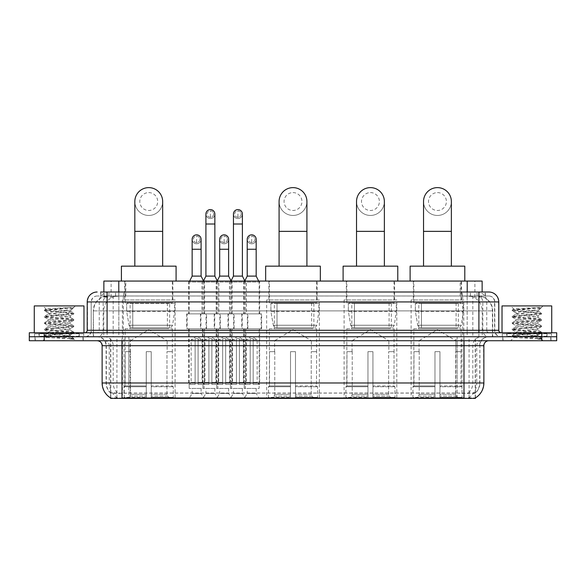 <?xml version="1.0" encoding="UTF-8"?>
<svg xmlns="http://www.w3.org/2000/svg" width="586" height="586" viewBox="0 0 586 586"><rect width="100%" height="100%" fill="white"/><g stroke="black" fill="none" stroke-linecap="round" stroke-linejoin="round"><path stroke-width="0.44" stroke-dasharray="2.93 2.2" d="M319.348 299.959L266.652 299.959L319.348 299.959L319.348 398.377L266.652 398.377L319.348 398.377M266.652 299.959L266.652 398.377M396.788 299.959L344.099 299.959L396.788 299.959L396.788 398.377L344.099 398.377L396.788 398.377M344.099 299.959L344.099 398.377M463.797 299.959L411.108 299.959L463.797 299.959L463.797 398.377L411.108 398.377L463.797 398.377M411.108 299.959L411.108 398.377M175.089 299.959L122.401 299.959L175.089 299.959L175.089 398.377L122.401 398.377L175.089 398.377M122.401 299.959L122.401 398.377M192.142 388.437L201.093 388.437L192.142 388.437L192.142 393.411L201.093 393.411L204.075 398.377L189.161 398.377L204.075 398.377M201.093 388.437L201.093 393.411L192.142 393.411L189.161 398.377M219.684 388.437L228.628 388.437L219.684 388.437L219.684 393.411L228.628 393.411L231.609 398.377L216.695 398.377L231.609 398.377M228.628 388.437L228.628 393.411L219.684 393.411L216.695 398.377M247.219 388.437L256.17 388.437L247.219 388.437L247.219 393.411L256.17 393.411L259.151 398.377L244.237 398.377L259.151 398.377M256.17 388.437L256.17 393.411L247.219 393.411L244.237 398.377M205.913 388.437L214.857 388.437L205.913 388.437L205.913 393.411L214.857 393.411L217.838 398.377L202.932 398.377L217.838 398.377M214.857 388.437L214.857 393.411L205.913 393.411L202.932 398.377M233.448 388.437L242.399 388.437L233.448 388.437L233.448 393.411L242.399 393.411L245.38 398.377L230.466 398.377L245.38 398.377M242.399 388.437L242.399 393.411L233.448 393.411L230.466 398.377M259.649 281.068L243.739 281.068L259.649 281.068L259.649 313.876L243.739 313.876L259.649 313.876M243.739 281.068L243.739 313.876M232.107 281.068L216.205 281.068L232.107 281.068L232.107 313.876L216.205 313.876L232.107 313.876M216.205 281.068L216.205 313.876M204.573 281.068L188.663 281.068L204.573 281.068L204.573 313.876L188.663 313.876L204.573 313.876M188.663 281.068L188.663 313.876M246.384 281.068L229.463 281.068L246.384 281.068L246.384 313.876L229.463 313.876L246.384 313.876M229.463 281.068L229.463 313.876M218.849 281.068L201.928 281.068L218.849 281.068L218.849 313.876L201.928 313.876L218.849 313.876M201.928 281.068L201.928 313.876M206.558 313.876L186.678 313.876L206.558 313.876L206.558 328.79L186.678 328.79L206.558 328.79M186.678 313.876L186.678 328.79M234.1 313.876L214.212 313.876L234.1 313.876L234.1 328.79L214.212 328.79L234.1 328.79M214.212 313.876L214.212 328.79M261.634 313.876L241.754 313.876L261.634 313.876L261.634 328.79L241.754 328.79L261.634 328.79M241.754 313.876L241.754 328.79M220.329 313.876L200.441 313.876L220.329 313.876L220.329 328.79L200.441 328.79L220.329 328.79M200.441 313.876L200.441 328.79M247.863 313.876L227.983 313.876L247.863 313.876L247.863 328.79L227.983 328.79L247.863 328.79M227.983 313.876L227.983 328.79M259.151 328.79L244.237 328.79L259.151 328.79L259.151 388.437L244.237 388.437L259.151 388.437M244.237 328.79L244.237 388.437M231.609 328.79L216.695 328.79L231.609 328.79L231.609 388.437L216.695 388.437L231.609 388.437M216.695 328.79L216.695 388.437M204.075 328.79L189.161 328.79L204.075 328.79L204.075 388.437L189.161 388.437L204.075 388.437M189.161 328.79L189.161 388.437M245.38 328.79L230.466 328.79L245.38 328.79L245.38 388.437L230.466 388.437L245.38 388.437M230.466 328.79L230.466 388.437M217.838 328.79L202.932 328.79L217.838 328.79L217.838 388.437L202.932 388.437L217.838 388.437M202.932 328.79L202.932 388.437M477.414 295.981L480 296.164C481.868 296.721 482.505 297.08 481.904 297.227L474.894 297.227L470.895 296.37L462.669 296.003L123.331 296.003L115.105 296.37L111.106 297.227L104.096 297.227L103.869 292.004L485.369 292.004L100.631 292.004L100.631 295.981L485.369 295.981L100.631 295.981M482.132 281.068L103.869 281.068M479.15 296.04A14.914 14.914 0 0 1 492.716 310.895L492.716 336.745L93.284 336.745L492.716 336.745M103.869 297.131L106.85 296.04L113.428 295.981L108.586 295.981M106.85 296.04A14.914 14.914 0 0 0 93.284 310.895L93.584 336.745M475.429 398.377L110.571 398.377M110.571 397.894L110.571 336.745L475.429 336.745L110.571 336.745M172.855 281.068L124.642 281.068L172.855 281.068L172.855 299.959L124.642 299.959L172.855 299.959M124.642 281.068L124.642 299.959M461.556 281.068L413.342 281.068L461.556 281.068L461.556 299.959L413.342 299.959L461.556 299.959M413.342 281.068L413.342 299.959M394.554 281.068L346.333 281.068L394.554 281.068L394.554 299.959L346.333 299.959L394.554 299.959M346.333 281.068L346.333 299.959M317.107 281.068L268.893 281.068L317.107 281.068L317.107 299.959L268.893 299.959L317.107 299.959M268.893 281.068L268.893 299.959M482.132 292.004L481.904 281.068M113.428 295.981L472.572 295.981M83.234 336.745L35.014 336.745L83.234 336.745L83.234 340.722L35.014 340.722L83.234 340.722M35.014 336.745L35.014 340.722M550.987 336.745L502.766 336.745L550.987 336.745L550.987 340.722L502.766 340.722L550.987 340.722M502.766 336.745L502.766 340.722M83.732 333.764L34.523 333.764L83.732 333.764L83.732 336.745L34.523 336.745L83.732 336.745M34.523 333.764L34.523 336.745M551.477 333.764L502.268 333.764L551.477 333.764L551.477 336.745L502.268 336.745L551.477 336.745M502.268 333.764L502.268 336.745M463.995 397.982C470.221 398.48 473.986 398.48 475.283 397.982L468.675 397.733C466.712 398.165 462.874 398.231 457.161 397.931L128.839 397.931C123.141 398.231 119.302 398.165 117.325 397.733L110.717 397.982C112.007 398.48 115.772 398.48 122.005 397.982M457.161 397.931L457.161 382.973L102.425 382.973A17.397 17.133 -90 0 0 110.571 397.784L110.717 393.103C112.007 393.836 115.772 393.836 122.005 393.103L463.995 393.103C470.221 393.836 473.979 393.836 475.283 393.103A13.419 13.419 0 0 0 479.905 382.973L128.839 382.973L128.839 397.931M475.283 397.982L475.429 392.81A13.419 13.214 90 0 0 479.663 382.973L479.905 345.689A8.944 8.944 0 0 1 488.849 336.745L97.151 336.745L488.849 336.745M110.717 393.103A13.419 13.419 0 0 1 106.095 382.973L106.095 345.689L483.875 345.689M463.995 340.722L97.151 340.722L463.995 340.722M506.743 336.745L547.009 336.745L506.743 336.745L506.743 333.764L547.009 333.764L506.743 333.764M547.009 336.745L547.009 333.764M38.991 336.745L79.257 336.745L38.991 336.745L38.991 333.764L79.257 333.764L38.991 333.764M79.257 336.745L79.257 333.764M541.786 336.745L556.7 336.745L556.7 340.722L541.786 340.722L541.786 336.745L556.7 336.745L556.7 332.767L541.786 332.767L541.786 336.745L44.214 336.745L541.786 336.745M541.786 332.767L29.3 332.767L29.3 336.745L44.214 336.745L29.3 336.745L29.3 340.722L541.786 340.722M475.429 392.81L468.675 392.73C466.72 393.374 462.881 393.47 457.161 393.03L128.839 393.03C123.133 393.47 119.295 393.374 117.325 392.73L110.571 392.818A13.419 13.214 -90 0 1 106.337 382.973L122.005 382.973L122.005 345.689L106.095 345.689C105.568 340.254 102.587 337.272 97.151 336.745M107.091 292.004L478.909 292.004M488.849 295.981L97.151 295.981L488.849 295.981A5.963 5.963 0 0 1 494.811 301.944L494.811 330.284L87.211 330.284M87.211 301.944L494.811 301.944L91.189 301.944L91.189 330.284A6.461 6.461 0 0 1 84.721 336.745L501.279 336.745L84.721 336.745M107.091 332.767L501.279 332.767L107.091 332.767M546.76 332.767L506.993 332.767L546.76 332.767L546.76 336.745L506.993 336.745L546.76 336.745M506.993 332.767L506.993 336.745M79.007 332.767L39.24 332.767L79.007 332.767L79.007 336.745L39.24 336.745L79.007 336.745M39.24 332.767L39.24 336.745M35.263 336.745L82.985 336.745L35.263 336.745L35.263 340.722L82.985 340.722L35.263 340.722M82.985 336.745L82.985 340.722M79.506 336.745L38.742 336.745L79.506 336.745A0.498 0.498 0 0 1 79.007 336.247L39.24 336.247L79.007 336.247L79.007 333.266A0.498 0.498 0 0 1 79.506 332.767L38.742 332.767L79.506 332.767M38.742 336.745A0.498 0.498 0 0 0 39.24 336.247L39.24 333.266A0.498 0.498 0 0 0 38.742 332.767M83.981 332.767L34.274 332.767L83.981 332.767M66.482 335.749C59.589 336.254 46.316 336.745 46.441 337.199C45.181 337.902 73.294 338.547 73.748 339.162L44.477 336.064L73.682 333.009L70.357 334.877L70.357 335.749L66.482 335.749L70.357 334.877C71.045 333.83 47.202 332.775 47.891 331.72C47.202 330.672 71.045 329.618 70.357 328.563C71.045 327.515 47.202 326.461 47.891 325.413C47.202 324.358 71.045 323.304 70.357 322.256C71.045 321.201 47.202 320.146 47.891 319.099C47.202 318.044 71.045 316.989 70.357 315.942L70.357 317.517C71.045 316.469 47.202 315.415 47.891 314.36C47.202 313.312 71.045 312.257 70.357 311.203L69.8 310.895C66.745 310.236 45.686 309.65 46.089 309.093L42.917 305.921L75.33 305.921L42.917 305.921M44.565 336.166L46.47 337.28L42.917 340.722L75.33 340.722L73.777 339.162L70.1 339.162L73.682 338.32L44.477 335.273L73.777 332.115L44.477 328.958L73.777 325.801L44.477 322.644L73.777 319.495L44.477 316.337L73.777 313.18L44.477 310.023L46.089 309.093C44.888 308.522 64.072 307.98 71.17 307.474L73.777 307.474L75.33 305.921M73.777 307.657L72.994 308.163L73.528 307.474M70.357 310.895L73.36 307.899C72.107 308.8 68.467 309.796 62.438 310.895L70.357 310.895M73.682 333.009L44.477 329.75L73.777 326.592L44.477 323.435L73.682 320.388L70.357 322.256L70.357 323.831C71.045 322.783 47.202 321.729 47.891 320.674C47.202 319.626 71.045 318.572 70.357 317.517L73.682 319.385M73.682 320.388L44.477 317.121L73.682 314.074L70.357 315.942C71.045 314.887 47.202 313.832 47.891 312.785L47.891 314.36L44.565 316.228M73.682 314.074L66.452 312.917L44.565 310.917L47.891 312.785C49.129 312.17 53.978 311.54 62.438 310.895M73.682 326.702L70.357 328.563L70.357 330.145C71.045 329.09 47.202 328.035 47.891 326.988C47.202 325.941 71.045 324.878 70.357 323.831L73.682 325.699M44.565 317.231L48.015 319.238L47.891 320.674L44.565 322.542M70.1 339.162C71.931 338.583 72.576 338.005 72.034 337.426L67.734 335.749C61.772 334.958 47.305 334.108 47.891 333.302C47.202 332.247 71.045 331.193 70.357 330.145L73.682 332.013M44.565 323.545L48.015 325.552L47.891 326.988L44.565 328.856M67.734 335.749L70.357 335.749L73.682 338.32M44.565 329.859L48.015 331.866L47.891 333.302L44.565 335.17M75.33 340.722L42.917 340.722M34.274 305.921L83.981 305.921M44.565 309.913L71.17 307.474M44.565 310.917L51.802 309.76L73.682 307.76M503.015 336.745L550.737 336.745L503.015 336.745L503.015 340.722L550.737 340.722L503.015 340.722M550.737 336.745L550.737 340.722M547.258 336.745L506.494 336.745L547.258 336.745A0.498 0.498 0 0 1 546.76 336.247L506.993 336.247L546.76 336.247L546.76 333.266A0.498 0.498 0 0 1 547.258 332.767L506.494 332.767L547.258 332.767M506.494 336.745A0.498 0.498 0 0 0 506.993 336.247L506.993 333.266A0.498 0.498 0 0 0 506.494 332.767M551.726 332.767L502.019 332.767L551.726 332.767M534.234 335.749C527.341 336.254 514.068 336.745 514.193 337.199C512.926 337.902 541.046 338.547 541.501 339.162L512.223 336.064L541.435 333.009L538.109 334.877L538.109 335.749L534.234 335.749L538.109 334.877C538.798 333.83 514.955 332.775 515.643 331.72C514.955 330.672 538.798 329.618 538.109 328.563C538.798 327.515 514.955 326.461 515.643 325.413C514.955 324.358 538.798 323.304 538.109 322.256C538.798 321.201 514.955 320.146 515.643 319.099C514.955 318.044 538.798 316.989 538.109 315.942L538.109 317.517C538.798 316.469 514.955 315.415 515.643 314.36C514.955 313.312 538.798 312.257 538.109 311.203L537.545 310.895C534.491 310.236 513.439 309.65 513.834 309.093L510.67 305.921L543.083 305.921L510.67 305.921M541.501 339.162L537.845 339.162L541.435 338.32L512.223 335.273L541.523 332.115L512.223 328.958L541.523 325.801L512.223 322.644L541.523 319.495L512.223 316.337L541.523 313.18L512.223 310.023L513.834 309.093C512.64 308.522 531.824 307.98 538.922 307.474L541.523 307.474L543.083 305.921M541.523 307.657L540.739 308.163L541.274 307.474M538.109 310.895L541.105 307.899C539.86 308.8 536.219 309.796 530.191 310.895L538.109 310.895M541.435 333.009L512.223 329.75L541.523 326.592L512.223 323.435L541.435 320.388L538.109 322.256L538.109 323.831C538.798 322.783 514.955 321.729 515.643 320.674C514.955 319.626 538.798 318.572 538.109 317.517L541.435 319.385M541.435 320.388L512.223 317.121L541.435 314.074L538.109 315.942C538.798 314.887 514.955 313.832 515.643 312.785L515.643 314.36L512.318 316.228M541.435 314.074L534.198 312.917L512.318 310.917L515.643 312.785C516.881 312.17 521.73 311.54 530.191 310.895M541.435 326.702L538.109 328.563L538.109 330.145C538.798 329.09 514.955 328.035 515.643 326.988C514.955 325.941 538.798 324.878 538.109 323.831L541.435 325.699M512.318 317.231L515.768 319.238L515.643 320.674L512.318 322.542M537.845 339.162C539.684 338.583 540.329 338.005 539.787 337.426L535.487 335.749C529.517 334.958 515.057 334.108 515.643 333.302C514.955 332.247 538.798 331.193 538.109 330.145L541.435 332.013M512.318 323.545L515.768 325.552L515.643 326.988L512.318 328.856M535.487 335.749L538.109 335.749L541.435 338.32M512.318 329.859L515.768 331.866L515.643 333.302L512.318 335.17M541.523 338.43L541.523 339.162L543.083 340.722L510.67 340.722L543.083 340.722M512.318 336.166L514.222 337.28L510.67 340.722M502.019 305.921L551.726 305.921M512.318 309.913L538.922 307.474M512.318 310.917L519.548 309.76L541.435 307.76M148.749 215.458A13.918 13.918 0 0 0 162.666 201.54A13.918 13.918 0 0 1 148.749 215.458A13.918 13.918 0 0 0 162.666 201.54A13.918 13.918 0 0 0 148.749 187.623A13.918 13.918 0 0 0 134.831 201.54A13.918 13.918 0 0 0 148.749 215.458A13.918 13.918 0 0 1 134.831 201.54M148.749 192.589A8.944 8.944 0 0 1 157.693 201.54A8.944 8.944 0 0 1 148.749 210.484A8.944 8.944 0 0 1 139.798 201.54A8.944 8.944 0 0 1 148.749 192.589M134.831 266.161L162.666 266.161L134.831 266.161M130.356 351.659L130.356 340.722L167.142 340.722L148.749 329.669L130.356 340.722L167.142 340.722L167.142 351.659M166.973 394.371L166.973 351.659L166.973 394.371L167.706 396.129L169.977 398.377L151.232 398.377L172.277 398.377L151.232 398.377L151.232 397.389L173.28 397.389L151.232 397.389L151.232 386.745L173.28 386.745L151.232 386.745L151.232 385.954L172.474 385.954L151.232 385.954L151.232 398.377L172.277 398.377L173.28 397.389L173.28 386.745L172.225 385.954L172.357 351.659L172.225 385.954L173.28 386.745L173.28 397.389L172.277 398.377L169.977 398.377L167.706 396.129L166.973 394.371L151.232 394.371L151.232 398.377L151.232 351.659L151.232 394.371L166.973 394.371M146.266 351.659L151.232 351.659L146.266 351.659L146.266 385.954L125.265 385.954L146.266 385.954L146.266 351.659L146.266 394.371L146.266 351.659L151.232 351.659L151.232 385.954L151.232 351.659L146.266 351.659M130.524 351.659L130.524 394.371L129.792 396.129L127.521 398.377L146.266 398.377L146.266 394.371L146.266 398.377L125.221 398.377L146.266 398.377L146.266 397.389L146.266 398.377L125.221 398.377L124.217 397.389L146.266 397.389L124.217 397.389L124.217 386.745L146.266 386.745L146.266 397.389L146.266 386.745L124.217 386.745L125.016 385.954L146.266 385.954L146.266 386.745L146.266 385.954L125.016 385.954L125.265 351.659L125.265 385.954L124.217 386.745L124.217 397.389L125.221 398.377L127.521 398.377L129.792 396.129L130.524 394.371L130.524 351.659L125.14 351.659L130.524 351.659M125.14 328.79L172.357 328.79L125.14 328.79L125.14 351.659M172.357 328.79L172.357 351.659M130.107 302.94L167.391 302.94L130.107 302.94L130.107 328.79L167.391 328.79L130.107 328.79M167.391 302.94L167.391 328.79M125.14 281.068L172.357 281.068L125.14 281.068L125.14 302.94L172.357 302.94L125.14 302.94M172.357 281.068L172.357 302.94M176.086 281.068L121.412 281.068L176.086 281.068M121.412 266.161L176.086 266.161M172.225 351.659L166.973 351.659L172.225 351.659M174.599 303.438L126.657 303.438L174.599 303.438L174.599 311.393L126.657 311.393L126.657 303.438L126.657 311.393L129.052 325.245C129.645 326.951 130.876 327.801 132.751 327.794L169.625 327.794L132.758 327.794L132.758 303.438L132.751 327.794C130.883 327.808 129.653 326.951 129.052 325.245L126.657 311.393L174.599 311.393L172.584 325.245L129.052 325.245L172.584 325.245C171.273 327.398 170.284 328.255 169.632 327.794L132.751 327.794L169.632 327.794M293 215.458A13.918 13.918 0 0 0 306.918 201.54A13.918 13.918 0 0 1 293 215.458A13.918 13.918 0 0 0 306.918 201.54A13.918 13.918 0 0 0 293 187.623A13.918 13.918 0 0 0 279.083 201.54A13.918 13.918 0 0 0 293 215.458A13.918 13.918 0 0 1 279.083 201.54M293 192.589A8.944 8.944 0 0 1 301.944 201.54A8.944 8.944 0 0 1 293 210.484A8.944 8.944 0 0 1 284.056 201.54A8.944 8.944 0 0 1 293 192.589M279.083 266.161L306.918 266.161L279.083 266.161M274.607 351.659L274.607 340.722L311.393 340.722L293 329.669L274.607 340.722L311.393 340.722L311.393 351.659M311.225 394.371L311.225 351.659L311.225 394.371L311.957 396.129L314.228 398.377L295.483 398.377L316.528 398.377L295.483 398.377L295.483 397.389L317.531 397.389L295.483 397.389L295.483 386.745L317.531 386.745L295.483 386.745L295.483 385.954L316.733 385.954L295.483 385.954L295.483 398.377L316.528 398.377L317.531 397.389L317.531 386.745L316.477 385.954L316.608 351.659L316.477 385.954L317.531 386.745L317.531 397.389L316.528 398.377L314.228 398.377L311.957 396.129L311.225 394.371L295.483 394.371L295.483 398.377L295.483 351.659L295.483 394.371L311.225 394.371M290.517 351.659L295.483 351.659L290.517 351.659L290.517 385.954L269.523 385.954L290.517 385.954L290.517 351.659L290.517 394.371L290.517 351.659L295.483 351.659L295.483 385.954L295.483 351.659L290.517 351.659M274.775 351.659L274.775 394.371L274.043 396.129L271.772 398.377L290.517 398.377L290.517 394.371L290.517 398.377L269.472 398.377L290.517 398.377L290.517 397.389L290.517 398.377L269.472 398.377L268.469 397.389L290.517 397.389L268.469 397.389L268.469 386.745L290.517 386.745L290.517 397.389L290.517 386.745L268.469 386.745L269.267 385.954L290.517 385.954L290.517 386.745L290.517 385.954L269.267 385.954L269.523 351.659L269.523 385.954L268.469 386.745L268.469 397.389L269.472 398.377L271.772 398.377L274.043 396.129L274.775 394.371L274.775 351.659L269.392 351.659L274.775 351.659M269.392 328.79L316.608 328.79L269.392 328.79L269.392 351.659M316.608 328.79L316.608 351.659M274.358 302.94L311.642 302.94L274.358 302.94L274.358 328.79L311.642 328.79L274.358 328.79M311.642 302.94L311.642 328.79M269.392 281.068L316.608 281.068L269.392 281.068L269.392 302.94L316.608 302.94L269.392 302.94M316.608 281.068L316.608 302.94M320.337 281.068L265.663 281.068L320.337 281.068M265.663 266.161L320.337 266.161M316.477 351.659L311.225 351.659L316.477 351.659M318.85 303.438L270.908 303.438L318.85 303.438L318.85 311.393L270.908 311.393L270.908 303.438L270.908 311.393L273.303 325.245C273.896 326.951 275.127 327.801 277.002 327.794L313.876 327.794L277.01 327.794L277.01 303.438L277.002 327.794C275.134 327.808 273.904 326.951 273.303 325.245L270.908 311.393L318.85 311.393L316.836 325.245L273.303 325.245L316.836 325.245C315.524 327.398 314.536 328.255 313.884 327.794L313.876 303.438L277.01 303.438L313.876 303.438M370.447 215.458A13.918 13.918 0 0 0 384.365 201.54A13.918 13.918 0 0 1 370.447 215.458A13.918 13.918 0 0 0 384.365 201.54A13.918 13.918 0 0 0 370.447 187.623A13.918 13.918 0 0 0 356.53 201.54A13.918 13.918 0 0 0 370.447 215.458A13.918 13.918 0 0 1 356.53 201.54M370.447 192.589A8.944 8.944 0 0 1 379.391 201.54A8.944 8.944 0 0 1 370.447 210.484A8.944 8.944 0 0 1 361.496 201.54A8.944 8.944 0 0 1 370.447 192.589M356.53 266.161L384.365 266.161L356.53 266.161M352.054 351.659L352.054 340.722L388.84 340.722L370.447 329.669L352.054 340.722L388.84 340.722L388.84 351.659M388.665 394.371L388.665 351.659L388.665 394.371L389.404 396.129L391.675 398.377L372.93 398.377L393.975 398.377L372.93 398.377L372.93 397.389L394.971 397.389L372.93 397.389L372.93 386.745L394.971 386.745L372.93 386.745L372.93 385.954L394.173 385.954L372.93 385.954L372.93 398.377L393.975 398.377L394.971 397.389L394.971 386.745L393.924 385.954L394.056 351.659L393.924 385.954L394.971 386.745L394.971 397.389L393.975 398.377L391.675 398.377L389.404 396.129L388.665 394.371L372.93 394.371L372.93 398.377L372.93 351.659L372.93 394.371L388.665 394.371M367.957 351.659L372.93 351.659L367.957 351.659L367.957 385.954L346.963 385.954L367.957 385.954L367.957 351.659L367.957 394.371L367.957 351.659L372.93 351.659L372.93 385.954L372.93 351.659L367.957 351.659M352.223 351.659L352.223 394.371L351.49 396.129L349.212 398.377L367.957 398.377L367.957 394.371L367.957 398.377L346.912 398.377L367.957 398.377L367.957 397.389L367.957 398.377L346.912 398.377L345.916 397.389L367.957 397.389L345.916 397.389L345.916 386.745L367.957 386.745L367.957 397.389L367.957 386.745L345.916 386.745L346.714 385.954L367.957 385.954L367.957 386.745L367.957 385.954L346.714 385.954L346.963 351.659L346.963 385.954L345.916 386.745L345.916 397.389L346.912 398.377L349.212 398.377L351.49 396.129L352.223 394.371L352.223 351.659L346.831 351.659L352.223 351.659M346.831 328.79L394.056 328.79L346.831 328.79L346.831 351.659M394.056 328.79L394.056 351.659M351.805 302.94L389.082 302.94L351.805 302.94L351.805 328.79L389.082 328.79L351.805 328.79M389.082 302.94L389.082 328.79M346.831 281.068L394.056 281.068L346.831 281.068L346.831 302.94L394.056 302.94L346.831 302.94M394.056 281.068L394.056 302.94M397.784 281.068L343.103 281.068L397.784 281.068M343.103 266.161L397.784 266.161M393.924 351.659L388.665 351.659L393.924 351.659M396.29 303.438L348.355 303.438L396.29 303.438L396.29 311.393L348.355 311.393L348.355 303.438L348.355 311.393L350.75 325.245C351.344 326.951 352.574 327.801 354.449 327.794L391.323 327.794L354.449 327.794L354.449 303.438L354.449 327.794C352.582 327.808 351.351 326.951 350.75 325.245L348.355 311.393L396.29 311.393L394.275 325.245L350.75 325.245L394.275 325.245C392.964 327.398 391.983 328.255 391.323 327.794L391.323 303.438L354.449 303.438L391.323 303.438M437.449 215.458A13.918 13.918 0 0 0 451.367 201.54A13.918 13.918 0 0 1 437.449 215.458A13.918 13.918 0 0 0 451.367 201.54A13.918 13.918 0 0 0 437.449 187.623A13.918 13.918 0 0 0 423.532 201.54A13.918 13.918 0 0 0 437.449 215.458A13.918 13.918 0 0 1 423.532 201.54M437.449 192.589A8.944 8.944 0 0 1 446.4 201.54A8.944 8.944 0 0 1 437.449 210.484A8.944 8.944 0 0 1 428.505 201.54A8.944 8.944 0 0 1 437.449 192.589M423.532 266.161L451.367 266.161L423.532 266.161M419.056 351.659L419.056 340.722L455.842 340.722L437.449 329.669L419.056 340.722L455.842 340.722L455.842 351.659M455.674 394.371L455.674 351.659L455.674 394.371L456.406 396.129L458.677 398.377L439.94 398.377L460.984 398.377L439.94 398.377L439.94 397.389L461.98 397.389L439.94 397.389L439.94 386.745L461.98 386.745L439.94 386.745L439.94 385.954L461.182 385.954L439.94 385.954L439.94 398.377L460.984 398.377L461.98 397.389L461.98 386.745L460.933 385.954L461.065 351.659L460.933 385.954L461.98 386.745L461.98 397.389L460.984 398.377L458.677 398.377L456.406 396.129L455.674 394.371L439.94 394.371L439.94 398.377L439.94 351.659L439.94 394.371L455.674 394.371M434.966 351.659L439.94 351.659L434.966 351.659L434.966 385.954L413.972 385.954L434.966 385.954L434.966 351.659L434.966 394.371L434.966 351.659L439.94 351.659L439.94 385.954L439.94 351.659L434.966 351.659M419.224 351.659L419.224 394.371L418.492 396.129L416.221 398.377L434.966 398.377L434.966 394.371L434.966 398.377L413.921 398.377L434.966 398.377L434.966 397.389L434.966 398.377L413.921 398.377L412.925 397.389L434.966 397.389L412.925 397.389L412.925 386.745L434.966 386.745L434.966 397.389L434.966 386.745L412.925 386.745L413.723 385.954L434.966 385.954L434.966 386.745L434.966 385.954L413.723 385.954L413.972 351.659L413.972 385.954L412.925 386.745L412.925 397.389L413.921 398.377L416.221 398.377L418.492 396.129L419.224 394.371L419.224 351.659L413.841 351.659L419.224 351.659M413.841 328.79L461.065 328.79L413.841 328.79L413.841 351.659M461.065 328.79L461.065 351.659M418.807 302.94L456.091 302.94L418.807 302.94L418.807 328.79L456.091 328.79L418.807 328.79M456.091 302.94L456.091 328.79M413.841 281.068L461.065 281.068L413.841 281.068L413.841 302.94L461.065 302.94L413.841 302.94M461.065 281.068L461.065 302.94M464.793 281.068L410.112 281.068L464.793 281.068M410.112 266.161L464.793 266.161M460.933 351.659L455.674 351.659L460.933 351.659M463.299 303.438L415.357 303.438L463.299 303.438L463.299 311.393L415.357 311.393L415.357 303.438L415.357 311.393L417.752 325.245C418.345 326.951 419.583 327.801 421.459 327.794L458.325 327.794L421.459 327.794L421.459 303.438L421.459 327.794C419.591 327.808 418.353 326.951 417.752 325.245L415.357 311.393L463.299 311.393L461.285 325.245L417.752 325.245L461.285 325.245C459.973 327.398 458.992 328.255 458.333 327.794L458.325 303.438L421.459 303.438L458.325 303.438M210.389 217.296A3.23 3.23 0 0 1 207.151 214.066A3.23 3.23 0 0 1 210.389 210.835A3.23 3.23 0 0 1 213.619 214.066A3.23 3.23 0 0 1 210.389 217.296A3.23 3.23 0 0 1 207.151 214.066A3.23 3.23 0 0 1 210.389 210.835A3.23 3.23 0 0 1 213.619 214.066A3.23 3.23 0 0 1 210.389 217.296L210.389 210.835A3.23 3.23 0 0 1 213.619 214.066A3.23 3.23 0 0 1 210.389 217.296M218.336 328.79L202.434 328.79L218.336 328.79L218.336 384.46L211.876 384.46L211.876 338.73L208.894 338.73L208.894 384.46L202.434 384.46L208.894 384.46L202.932 384.46L208.894 384.46L208.894 382.475L204.917 382.475L204.917 339.726L208.894 339.726L208.894 338.73L211.876 338.73L211.876 339.726L211.876 338.73L208.894 338.73L208.894 384.46L208.894 338.73L211.876 338.73L211.876 384.46L211.876 339.726L215.853 339.726L211.876 339.726L211.876 384.46L218.336 384.46M202.434 328.79L202.434 384.46M217.838 384.46L211.876 384.46L217.838 384.46L215.853 382.475L211.876 382.475L215.853 382.475L215.853 339.726L210.389 336.437L204.917 339.726L208.894 339.726L208.894 382.475L204.917 382.475L202.932 384.46M203.43 281.068L202.932 282.064L217.838 282.064L217.838 313.876L202.932 313.876L217.838 313.876M217.347 281.068L217.838 282.064L202.932 282.064L202.932 313.876M214.857 214.066A4.476 4.476 0 0 1 210.103 218.527A4.476 4.476 0 0 1 205.913 214.066A4.476 4.476 0 0 1 210.389 209.59A4.476 4.476 0 0 1 214.857 214.066A4.476 4.476 0 0 1 210.389 218.534A4.476 4.476 0 0 1 205.913 214.066M200.939 328.79L219.831 328.79L200.939 328.79L200.939 313.876L200.939 328.79M219.831 313.876L200.939 313.876L219.831 313.876L219.831 328.79L219.831 313.876M214.857 276.101L205.913 276.101M237.923 217.296A3.23 3.23 0 0 1 234.693 214.066A3.23 3.23 0 0 1 237.923 210.835A3.23 3.23 0 0 1 241.154 214.066A3.23 3.23 0 0 1 237.923 217.296A3.23 3.23 0 0 1 234.693 214.066A3.23 3.23 0 0 1 237.923 210.835A3.23 3.23 0 0 1 241.154 214.066A3.23 3.23 0 0 1 237.923 217.296L237.923 210.835A3.23 3.23 0 0 1 241.154 214.066A3.23 3.23 0 0 1 237.923 217.296M245.878 328.79L229.968 328.79L245.878 328.79L245.878 384.46L239.418 384.46L239.418 338.73L236.429 338.73L236.429 384.46L229.968 384.46L236.429 384.46L230.466 384.46L236.429 384.46L236.429 382.475L232.459 382.475L232.459 339.726L236.429 339.726L236.429 338.73L239.418 338.73L239.418 339.726L239.418 338.73L236.429 338.73L236.429 384.46L236.429 338.73L239.418 338.73L239.418 384.46L239.418 339.726L243.395 339.726L239.418 339.726L239.418 384.46L245.878 384.46M229.968 328.79L229.968 384.46M245.38 384.46L239.418 384.46L245.38 384.46L243.395 382.475L239.418 382.475L243.395 382.475L243.395 339.726L237.923 336.437L232.459 339.726L236.429 339.726L236.429 382.475L232.459 382.475L230.466 384.46M230.965 281.068L230.466 282.064L245.38 282.064L245.38 313.876L230.466 313.876L245.38 313.876M244.882 281.068L245.38 282.064L230.466 282.064L230.466 313.876M242.399 214.066A4.476 4.476 0 0 1 237.645 218.527A4.476 4.476 0 0 1 233.448 214.066A4.476 4.476 0 0 1 237.923 209.59A4.476 4.476 0 0 1 242.399 214.066A4.476 4.476 0 0 1 237.923 218.534A4.476 4.476 0 0 1 233.448 214.066M228.481 328.79L247.365 328.79L228.481 328.79L228.481 313.876L228.481 328.79M247.365 313.876L228.481 313.876L247.365 313.876L247.365 328.79L247.365 313.876M242.399 276.101L233.448 276.101M196.618 242.545A3.23 3.23 0 0 1 193.387 239.315A3.23 3.23 0 0 1 196.618 236.085A3.23 3.23 0 0 1 199.848 239.315A3.23 3.23 0 0 1 196.618 242.545A3.23 3.23 0 0 1 193.387 239.315A3.23 3.23 0 0 1 196.618 236.085A3.23 3.23 0 0 1 199.848 239.315A3.23 3.23 0 0 1 196.618 242.545L196.618 236.085A3.23 3.23 0 0 1 199.848 239.315A3.23 3.23 0 0 1 196.618 242.545M204.573 328.79L188.663 328.79L204.573 328.79L204.573 384.46L198.105 384.46L198.105 338.73L195.123 338.73L195.123 384.46L188.663 384.46L195.123 384.46L189.161 384.46L195.123 384.46L195.123 382.475L191.146 382.475L191.146 339.726L195.123 339.726L195.123 338.73L198.105 338.73L198.105 339.726L198.105 338.73L195.123 338.73L195.123 384.46L195.123 338.73L198.105 338.73L198.105 384.46L198.105 339.726L202.082 339.726L198.105 339.726L198.105 384.46L204.573 384.46M188.663 328.79L188.663 384.46M204.075 384.46L198.105 384.46L204.075 384.46L202.082 382.475L198.105 382.475L202.082 382.475L202.082 339.726L196.618 336.437L191.146 339.726L195.123 339.726L195.123 382.475L191.146 382.475L189.161 384.46M189.659 281.068L189.161 282.064L204.075 282.064L204.075 313.876L189.161 313.876L204.075 313.876M203.503 280.921L204.075 282.064L189.161 282.064L189.161 313.876M196.618 243.791A4.476 4.476 0 0 0 201.093 239.315A4.476 4.476 0 0 1 196.332 243.783A4.476 4.476 0 0 1 192.142 239.315A4.476 4.476 0 0 1 196.618 234.84A4.476 4.476 0 0 1 201.093 239.315A4.476 4.476 0 0 1 196.618 243.791A4.476 4.476 0 0 1 192.142 239.315M187.168 328.79L206.06 328.79L187.168 328.79L187.168 313.876L187.168 328.79M206.06 313.876L187.168 313.876L206.06 313.876L206.06 328.79L206.06 313.876M201.093 276.101L192.142 276.101M224.152 242.545A3.23 3.23 0 0 1 220.922 239.315A3.23 3.23 0 0 1 224.152 236.085A3.23 3.23 0 0 1 227.383 239.315A3.23 3.23 0 0 1 224.152 242.545A3.23 3.23 0 0 1 220.922 239.315A3.23 3.23 0 0 1 224.152 236.085A3.23 3.23 0 0 1 227.383 239.315A3.23 3.23 0 0 1 224.152 242.545L224.152 236.085A3.23 3.23 0 0 1 227.383 239.315A3.23 3.23 0 0 1 224.152 242.545M232.107 328.79L216.205 328.79L232.107 328.79L232.107 384.46L225.647 384.46L225.647 338.73L222.665 338.73L222.665 384.46L216.205 384.46L222.665 384.46L216.695 384.46L222.665 384.46L222.665 382.475L218.688 382.475L218.688 339.726L222.665 339.726L222.665 338.73L225.647 338.73L225.647 339.726L225.647 338.73L222.665 338.73L222.665 384.46L222.665 338.73L225.647 338.73L225.647 384.46L225.647 339.726L229.624 339.726L225.647 339.726L225.647 384.46L232.107 384.46M216.205 328.79L216.205 384.46M231.609 384.46L225.647 384.46L231.609 384.46L229.624 382.475L225.647 382.475L229.624 382.475L229.624 339.726L224.152 336.437L218.688 339.726L222.665 339.726L222.665 382.475L218.688 382.475L216.695 384.46M217.267 280.921L216.695 282.064L231.609 282.064L231.609 313.876L216.695 313.876L231.609 313.876M231.038 280.921L231.609 282.064L216.695 282.064L216.695 313.876M224.152 243.791A4.476 4.476 0 0 0 228.628 239.315A4.476 4.476 0 0 1 223.874 243.783A4.476 4.476 0 0 1 219.684 239.315A4.476 4.476 0 0 1 224.152 234.84A4.476 4.476 0 0 1 228.628 239.315A4.476 4.476 0 0 1 224.152 243.791A4.476 4.476 0 0 1 219.684 239.315M214.71 328.79L233.602 328.79L214.71 328.79L214.71 313.876L214.71 328.79M233.602 313.876L214.71 313.876L233.602 313.876L233.602 328.79L233.602 313.876M228.628 276.101L219.684 276.101M251.694 242.545A3.23 3.23 0 0 1 248.464 239.315A3.23 3.23 0 0 1 251.694 236.085A3.23 3.23 0 0 1 254.925 239.315A3.23 3.23 0 0 1 251.694 242.545A3.23 3.23 0 0 1 248.464 239.315A3.23 3.23 0 0 1 251.694 236.085A3.23 3.23 0 0 1 254.925 239.315A3.23 3.23 0 0 1 251.694 242.545L251.694 236.085A3.23 3.23 0 0 1 254.925 239.315A3.23 3.23 0 0 1 251.694 242.545M259.649 328.79L243.739 328.79L259.649 328.79L259.649 384.46L253.181 384.46L253.181 338.73L250.2 338.73L250.2 384.46L243.739 384.46L250.2 384.46L244.237 384.46L250.2 384.46L250.2 382.475L246.223 382.475L246.223 339.726L250.2 339.726L250.2 338.73L253.181 338.73L253.181 339.726L253.181 338.73L250.2 338.73L250.2 384.46L250.2 338.73L253.181 338.73L253.181 384.46L253.181 339.726L257.159 339.726L253.181 339.726L253.181 384.46L259.649 384.46M243.739 328.79L243.739 384.46M259.151 384.46L253.181 384.46L259.151 384.46L257.159 382.475L253.181 382.475L257.159 382.475L257.159 339.726L251.694 336.437L246.223 339.726L250.2 339.726L250.2 382.475L246.223 382.475L244.237 384.46M244.809 280.921L244.237 282.064L259.151 282.064L259.151 313.876L244.237 313.876L259.151 313.876M258.653 281.068L259.151 282.064L244.237 282.064L244.237 313.876M251.694 243.791A4.476 4.476 0 0 0 256.17 239.315A4.476 4.476 0 0 1 251.409 243.783A4.476 4.476 0 0 1 247.219 239.315A4.476 4.476 0 0 1 251.694 234.84A4.476 4.476 0 0 1 256.17 239.315A4.476 4.476 0 0 1 251.694 243.791A4.476 4.476 0 0 1 247.219 239.315M242.245 328.79L261.136 328.79L242.245 328.79L242.245 313.876L242.245 328.79M261.136 313.876L242.245 313.876L261.136 313.876L261.136 328.79L261.136 313.876M256.17 276.101L247.219 276.101M277.002 327.794L313.884 327.794L277.002 327.794M354.449 327.794L391.323 327.794L354.449 327.794M104.096 297.227L104.096 281.068M106 296.164A14.914 14.687 -90 0 0 93.584 310.895L492.716 310.895L472.836 310.895L472.836 336.745M492.416 336.745L492.416 310.895A14.914 14.687 90 0 0 480 296.164M113.164 295.981L113.164 310.895L93.284 310.895L93.284 336.745M110.776 398.377L110.776 336.745M462.669 296.003L462.669 336.745M470.895 296.37A14.914 14.687 90 0 1 482.249 310.895L482.249 336.745M123.331 296.003L123.331 336.745M115.105 296.37A14.914 14.687 -90 0 0 103.751 310.895L103.751 336.745M472.836 295.981L472.836 310.895L113.164 310.895L113.164 336.745M130.129 398.377L130.129 336.745M116.914 398.377L116.914 336.745M455.871 398.377L455.871 336.745M469.086 398.377L469.086 336.745M475.224 398.377L475.224 336.745M462.01 392.972L462.01 336.745M123.99 392.972L123.99 336.745M118.782 296.018L118.782 292.004M111.106 297.227L111.106 281.068M125.792 296.018L125.792 281.068M460.208 296.018L460.208 281.068M474.894 297.227L474.894 281.068M467.218 296.018L467.218 292.004M468.675 397.733A17.397 17.133 90 0 0 476.74 382.973L457.161 382.973L457.161 345.689L479.663 345.689A8.944 8.812 -90 0 1 488.468 336.745M102.125 345.689L102.125 382.973M463.995 393.103L463.995 382.973L122.005 382.973L122.005 393.103M97.532 340.722A4.974 4.893 90 0 1 102.425 345.689L109.26 345.689L109.26 382.973A17.397 17.133 -90 0 0 117.325 397.733M475.429 397.784A17.397 17.133 90 0 0 483.575 382.973L476.74 382.973L476.74 345.689A4.974 4.893 -90 0 1 481.633 340.722M483.875 382.973L483.575 345.689A4.974 4.893 -90 0 1 488.468 340.722M117.325 392.73A13.419 13.214 -90 0 1 113.179 382.973L128.839 382.973L128.839 393.03M457.161 393.03L457.161 340.722M468.675 392.73A13.419 13.214 90 0 0 472.821 382.973L472.821 345.689A8.944 8.812 -90 0 1 481.633 336.745M104.367 336.745A8.944 8.812 90 0 1 113.179 345.689L113.179 382.973L106.337 382.973L106.337 345.689A8.944 8.812 90 0 0 97.532 336.745M463.995 336.745L463.995 382.973L479.905 382.973L479.905 345.689L122.005 345.689L122.005 336.745M44.214 340.722L44.214 332.767M104.367 340.722A4.974 4.893 90 0 1 109.26 345.689L128.839 345.689L128.839 382.973L128.839 340.722M128.839 336.745L128.839 345.689L457.161 345.689L457.161 336.745M455.871 397.894L455.871 392.972M130.129 397.894L130.129 392.972M469.086 397.66L469.086 392.627M475.224 397.66L475.224 392.627M116.914 397.66L116.914 392.627M110.776 397.66L110.776 392.627M115.545 295.981L115.545 292.004M97.151 295.981C94.551 296.106 92.713 297.344 91.621 299.71L91.189 301.944L91.189 330.284L478.909 330.284L478.909 295.981M118.841 292.004L118.841 330.284L91.431 330.284A6.461 6.365 90 0 1 85.065 336.745M478.909 336.745L478.909 330.284L494.811 330.284C495.199 334.203 497.353 336.357 501.279 336.745M467.159 292.004L467.159 301.944L498.789 301.944M498.789 330.284L498.488 301.944A9.94 9.794 90 0 0 488.695 292.004M109.047 292.004A9.94 9.794 -90 0 0 99.254 301.944L99.254 330.284A2.483 2.447 90 0 1 96.807 332.767M97.305 292.004A9.94 9.794 -90 0 0 87.512 301.944L87.512 330.284A2.483 2.447 90 0 1 85.065 332.767M476.953 292.004A9.94 9.794 90 0 1 486.746 301.944L486.746 330.284L467.159 330.284L467.159 332.767M500.935 332.767A2.483 2.447 -90 0 1 498.488 330.284L486.746 330.284A2.483 2.447 -90 0 0 489.193 332.767M97.305 295.981A5.963 5.875 -90 0 0 91.431 301.944L467.159 301.944L467.159 330.284L118.841 330.284L118.841 332.767M118.841 295.981L118.841 336.745M109.047 295.981A5.963 5.875 -90 0 0 103.173 301.944L103.173 330.284A6.461 6.365 90 0 1 96.807 336.745M107.091 295.981L107.091 336.745M488.695 295.981A5.963 5.875 90 0 1 494.569 301.944L494.569 330.284A6.461 6.365 -90 0 0 500.935 336.745M476.953 295.981A5.963 5.875 90 0 1 482.827 301.944L482.827 330.284A6.461 6.365 -90 0 0 489.193 336.745M467.159 295.981L467.159 336.745M100.858 295.981L100.858 292.004M108.923 295.981L108.923 292.004M123.609 295.981L123.609 292.004M462.391 295.981L462.391 292.004M477.077 295.981L477.077 292.004M485.142 295.981L485.142 292.004M470.455 295.981L470.455 292.004M79.007 333.266L39.24 333.266L79.007 333.266M546.76 333.266L506.993 333.266L546.76 333.266M162.666 231.36L134.831 231.36M130.524 394.371L146.266 394.371L130.524 394.371M167.706 396.129L151.232 396.129L167.706 396.129M129.792 396.129L146.266 396.129L129.792 396.129M306.918 231.36L279.083 231.36M274.775 394.371L290.517 394.371L274.775 394.371M311.957 396.129L295.483 396.129L311.957 396.129M274.043 396.129L290.517 396.129L274.043 396.129M384.365 231.36L356.53 231.36M352.223 394.371L367.957 394.371L352.223 394.371M389.404 396.129L372.93 396.129L389.404 396.129M351.49 396.129L367.957 396.129L351.49 396.129M451.367 231.36L423.532 231.36M419.224 394.371L434.966 394.371L419.224 394.371M456.406 396.129L439.94 396.129L456.406 396.129M418.492 396.129L434.966 396.129L418.492 396.129M214.857 224.006L205.913 224.006M242.399 224.006L233.448 224.006M201.093 249.255L192.142 249.255M228.628 249.255L219.684 249.255M256.17 249.255L247.219 249.255M475.429 397.894L475.429 336.745M485.369 295.981L485.369 292.004M73.777 339.162L73.777 338.43M44.477 335.273L44.477 336.064M73.777 332.115L73.777 332.907M44.477 328.958L44.477 329.75M73.777 325.801L73.777 326.592M44.477 322.644L44.477 323.435M73.777 319.495L73.777 320.278M44.477 316.337L44.477 317.121M73.777 313.18L73.777 313.964M44.477 310.023L44.477 310.814M70.232 311.063L73.682 313.07M512.223 335.273L512.223 336.064M541.523 332.115L541.523 332.907M512.223 328.958L512.223 329.75M541.523 325.801L541.523 326.592M512.223 322.644L512.223 323.435M541.523 319.495L541.523 320.278M512.223 316.337L512.223 317.121M541.523 313.18L541.523 313.964M512.223 310.023L512.223 310.814M537.985 311.063L541.435 313.07M169.625 327.794L169.625 303.438"/><path stroke-width="0.88" d="M100.631 292.004L107.091 292.004L100.631 292.004L103.869 292.004L103.869 281.068L482.132 281.068L482.132 292.004M475.429 397.894L475.429 398.377L110.571 398.377L110.571 397.894M110.717 397.982A17.397 17.397 0 0 1 102.125 382.973L122.005 382.973L122.005 397.982L463.995 397.982L463.995 382.973L483.875 382.973L483.875 345.689A4.974 4.974 0 0 1 488.849 340.722M102.125 382.973L102.125 345.689C101.825 342.671 100.169 341.015 97.151 340.722M475.283 397.982A17.397 17.397 0 0 0 483.875 382.973M44.214 332.767L556.7 332.767L556.7 336.745L29.3 336.745L29.3 340.722L44.214 340.722L44.214 336.745L29.3 336.745L29.3 332.767L44.214 332.767L44.214 336.745L556.7 336.745L556.7 340.722L44.214 340.722M97.151 292.004A9.94 9.94 0 0 0 87.211 301.944L87.211 330.284A2.483 2.483 0 0 1 84.721 332.767M488.849 292.004L478.909 292.004L488.849 292.004A9.94 9.94 0 0 1 498.789 301.944L498.789 330.284C498.935 331.793 499.763 332.621 501.279 332.767M498.789 301.944L107.091 301.944L107.091 292.004L478.909 292.004L478.909 330.284L498.789 330.284M83.981 332.767L83.981 305.921L34.274 305.921L34.274 332.767M551.726 332.767L551.726 305.921L502.019 305.921L502.019 332.767M134.831 266.161L134.831 201.54A13.918 13.918 0 0 1 148.749 187.623A13.918 13.918 0 0 1 162.666 201.54A13.918 13.918 0 0 0 148.749 187.623M162.666 266.161L162.666 201.54M176.086 281.068L176.086 266.161L121.412 266.161L121.412 281.068M279.083 266.161L279.083 201.54A13.918 13.918 0 0 1 293 187.623A13.918 13.918 0 0 1 306.918 201.54A13.918 13.918 0 0 0 293 187.623M306.918 266.161L306.918 201.54M320.337 281.068L320.337 266.161L265.663 266.161L265.663 281.068M356.53 266.161L356.53 201.54A13.918 13.918 0 0 1 370.447 187.623A13.918 13.918 0 0 1 384.365 201.54A13.918 13.918 0 0 0 370.447 187.623M384.365 266.161L384.365 201.54M397.784 281.068L397.784 266.161L343.103 266.161L343.103 281.068M423.532 266.161L423.532 201.54A13.918 13.918 0 0 1 437.449 187.623A13.918 13.918 0 0 1 451.367 201.54A13.918 13.918 0 0 0 437.449 187.623M451.367 266.161L451.367 201.54M464.793 281.068L464.793 266.161L410.112 266.161L410.112 281.068M203.43 281.068L205.913 276.101L214.857 276.101L217.347 281.068M214.857 276.101L214.857 214.066A4.476 4.476 0 0 0 210.389 209.59A4.476 4.476 0 0 1 210.667 209.598M205.913 276.101L205.913 224.006L214.857 224.006M205.913 224.006L205.913 214.066A4.476 4.476 0 0 1 210.389 209.59M230.965 281.068L233.448 276.101L242.399 276.101L244.882 281.068M242.399 276.101L242.399 214.066A4.476 4.476 0 0 0 237.923 209.59A4.476 4.476 0 0 1 238.202 209.598M233.448 276.101L233.448 224.006L242.399 224.006M233.448 224.006L233.448 214.066A4.476 4.476 0 0 1 237.923 209.59M189.659 281.068L192.142 276.101L201.093 276.101L203.503 280.921M201.093 276.101L201.093 239.315A4.476 4.476 0 0 0 196.896 234.854A4.476 4.476 0 0 1 201.093 239.315M192.142 276.101L192.142 249.255L201.093 249.255M192.142 249.255L192.142 239.315A4.476 4.476 0 0 1 196.896 234.854M217.267 280.921L219.684 276.101L228.628 276.101L231.038 280.921M228.628 276.101L228.628 239.315A4.476 4.476 0 0 0 224.438 234.854A4.476 4.476 0 0 1 228.628 239.315M219.684 276.101L219.684 249.255L228.628 249.255M219.684 249.255L219.684 239.315A4.476 4.476 0 0 1 224.438 234.854M244.809 280.921L247.219 276.101L256.17 276.101L258.653 281.068M256.17 276.101L256.17 239.315A4.476 4.476 0 0 0 251.973 234.854A4.476 4.476 0 0 1 256.17 239.315M247.219 276.101L247.219 249.255L256.17 249.255M247.219 249.255L247.219 239.315A4.476 4.476 0 0 1 251.973 234.854M462.01 398.377L462.01 397.894M123.99 398.377L123.99 397.894M118.782 292.004L118.782 281.068M467.218 292.004L467.218 281.068M463.995 340.722L463.995 345.689L102.125 345.689M483.875 345.689L463.995 345.689L463.995 382.973L122.005 382.973L122.005 340.722M541.786 340.722L541.786 332.767M107.091 332.767L107.091 301.944L87.211 301.944M87.211 330.284L478.909 330.284L478.909 332.767M134.831 231.36L162.666 231.36M279.083 231.36L306.918 231.36M356.53 231.36L384.365 231.36M423.532 231.36L451.367 231.36"/></g></svg>
